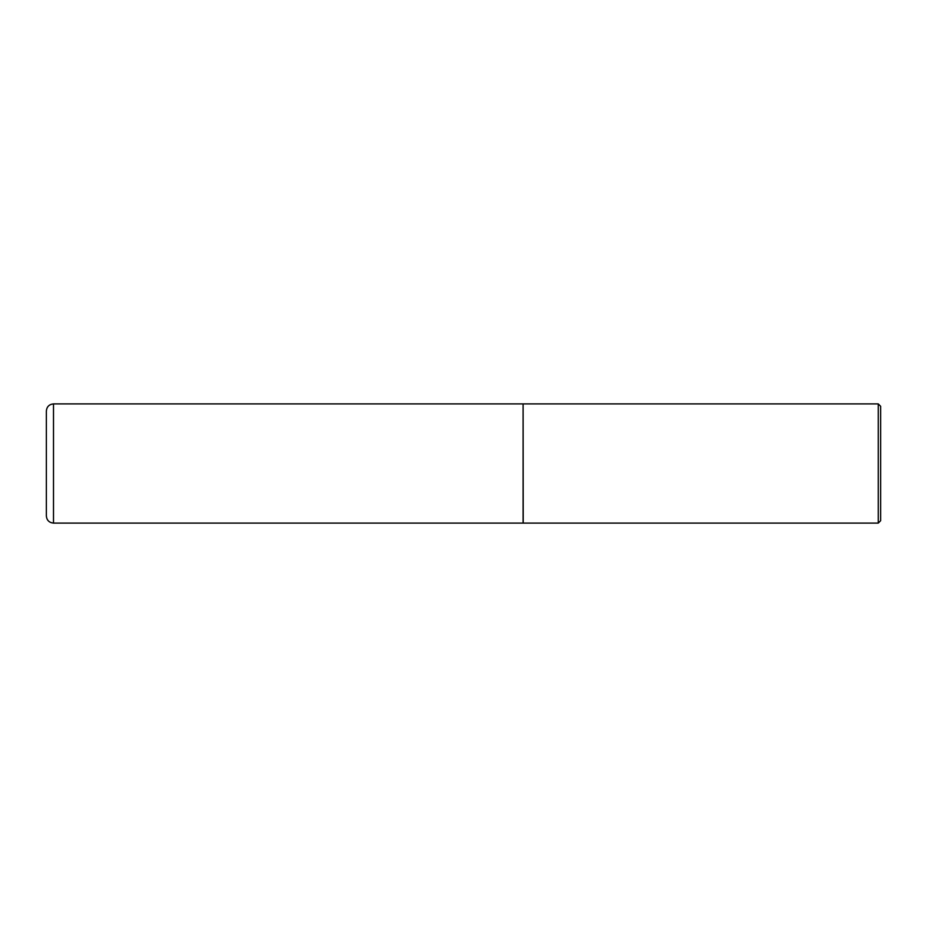<?xml version="1.0" encoding="UTF-8"?>
<svg xmlns="http://www.w3.org/2000/svg" width="927" height="927" viewBox="0 0 927 927"><rect width="100%" height="100%" fill="white"/><g stroke="black" fill="none" stroke-linecap="round" stroke-linejoin="round"><path stroke-width="1.39" d="M53.499 523.095L53.499 403.905L523.095 403.905L523.095 523.095L53.499 523.095C49.154 522.666 46.779 520.29 46.35 515.945L46.35 463.5L46.35 515.945M46.35 463.5L46.35 411.055L46.35 463.5M523.095 404.021L523.21 523.095L878.263 523.095L878.263 403.905L880.65 406.293L880.65 520.707L878.263 523.095M53.499 403.905C49.154 404.334 46.779 406.71 46.35 411.055M523.21 403.905L878.263 403.905"/></g></svg>
